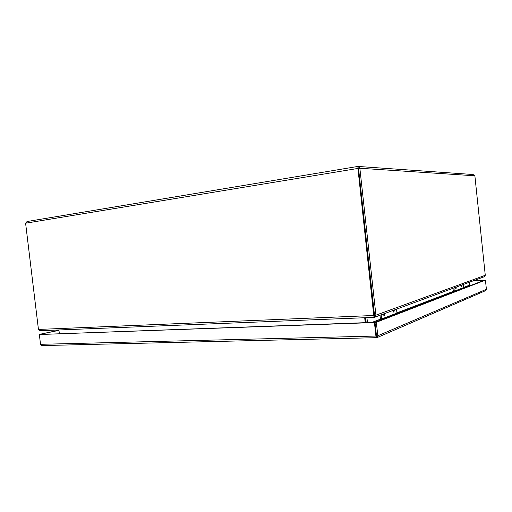 <?xml version="1.0" encoding="UTF-8"?>
<svg xmlns="http://www.w3.org/2000/svg" width="512" height="512" viewBox="0 0 512 512"><rect width="100%" height="100%" fill="white"/><g stroke="black" fill="none" stroke-linecap="round" stroke-linejoin="round"><path stroke-width="0.77" d="M384.915 313.459L384.474 315.891C383.949 315.878 383.642 315.238 383.552 313.965M394.31 309.99L393.901 312.339L393.03 310.464M389.376 316.787L389.965 316.563M381.146 314.854L381.594 318.982L396.96 313.107L396.531 309.165M379.949 315.296L380.666 320.141M381.811 319.699L381.594 318.982M396.96 313.107L397.165 313.786M456.262 287.091L456.026 288.947L455.424 287.398M462.067 284.941L461.85 286.758L461.274 285.235M459.117 289.939L459.475 289.798M453.952 287.942L454.291 291.168L463.782 287.539L463.45 284.429M452.954 288.307L453.517 292.096M454.47 291.731L454.291 291.168M463.782 287.539L463.91 287.962M358.106 167.872L358.541 168.474L357.926 168.435L357.952 166.426C359.066 166.349 359.699 166.963 359.859 168.256L358.547 168.474L358.253 167.866M357.856 166.445L27.053 221.517L25.6 223.206L357.926 168.435L373.741 315.488L374.323 315.277L374.336 313.722L358.541 168.474M375.667 313.67L374.342 313.728L374.586 315.238L375.917 315.181L359.859 168.256L474.874 175.789L473.107 174.522L358.707 166.483M357.952 166.426L358.234 167.994M374.01 317.018L373.741 315.488L38.445 329.434L25.6 223.206M474.874 175.789L485.274 275.277L375.917 315.181L375.334 316.998L374.502 317.286L374.138 315.84M38.445 329.434L40.218 330.733M483.84 276.896L484.595 276.614L485.274 275.277M373.754 313.933L374.336 313.722L358.547 168.474M374.176 315.731L374.323 315.277M374.586 315.238L374.528 315.795M374.029 317.222L374.502 317.286M59.347 333.658L58.912 329.971M364.691 317.728L365.235 322.669M469.869 285.805L469.28 282.278M367.462 322.586L366.925 317.638M365.293 317.702L365.83 322.643M366.195 322.63L365.658 317.69M376.486 335.923L375.008 322.317L376.486 337.677L375.898 336.051L374.432 322.541L39.347 334.522L40.518 344.307L41.773 345.587L376.486 337.677M472.902 280.934L484.448 280.192L375.014 322.317L39.347 334.522M58.957 330.368L39.488 334.368L58.944 330.253M374.432 322.541L376.339 322.266L377.811 335.77L377.101 337.587L376.474 335.802M473.178 280.832L485.434 280.128L376.339 322.266M485.12 290.867L485.862 290.541L486.394 289.293L485.434 280.128M376.339 337.85L377.101 337.587M42.253 345.581L41.773 345.587M396.986 313.248L381.626 319.13M463.808 287.654L454.323 291.29M469.587 285.133L463.763 287.354M453.286 291.354L396.934 312.87M380.378 319.187L371.898 322.426M469.632 285.235L463.776 287.475M453.312 291.475L396.947 313.018M380.41 319.341L372.384 322.406M466.49 286.97L467.52 286.707M464.864 287.725L463.027 288.429M465.568 287.45L467.392 286.752M464.992 287.68L463.955 287.942M398.842 312.973L400.109 312.653M395.802 314.31L393.568 315.174M397.696 313.587L399.91 312.73M396.006 314.234L394.726 314.554M375.898 336.051L40.518 344.307M486.394 289.293L377.811 335.77M383.635 314.758L383.667 313.92M393.114 311.258L393.133 310.426M455.52 288.173L455.482 287.379M461.37 286.01L461.318 285.216M39.885 330.733L373.997 317.357M375.334 316.998L484.595 276.614M374.01 317.062L374.221 315.616M377.114 337.581L485.862 290.541"/></g></svg>
